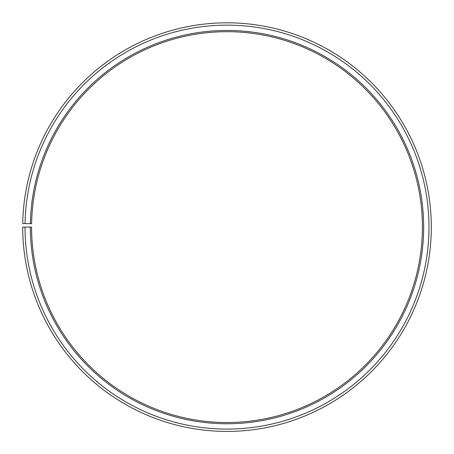 <?xml version="1.0" encoding="UTF-8"?>
<svg xmlns="http://www.w3.org/2000/svg" width="454" height="454" viewBox="0 0 454 454"><rect width="100%" height="100%" fill="white"/><g stroke="black" fill="none" stroke-linecap="round" stroke-linejoin="round"><path stroke-width="0.34" stroke-dasharray="2.27 1.7" d="M30.384 223.68A196.65 196.65 0 0 1 228.714 30.469A196.65 196.65 0 0 1 423.65 227.113A196.65 196.65 0 0 1 227 423.758A196.65 196.65 0 0 1 30.35 227.113L31.581 227.113A195.419 195.419 0 0 0 227 422.526A195.419 195.419 0 0 0 422.419 227.113A195.419 195.419 0 0 0 228.703 31.701A195.419 195.419 0 0 0 31.61 223.703L22.728 223.544A204.3 204.3 0 0 1 228.782 22.819A204.3 204.3 0 0 1 431.3 227.113A204.3 204.3 0 0 1 227 431.414A204.3 204.3 0 0 1 22.7 227.113L25.027 227.113A201.973 201.973 0 0 0 227 429.081A201.973 201.973 0 0 0 428.973 227.113A201.973 201.973 0 0 0 228.765 25.146A201.973 201.973 0 0 0 25.061 223.584M30.35 227.113L25.027 227.113"/><path stroke-width="0.68" d="M422.419 227.113A195.419 195.419 0 0 0 228.703 31.701A195.419 195.419 0 0 0 31.61 223.703L30.384 223.68A196.65 196.65 0 0 1 228.714 30.469A196.65 196.65 0 0 1 423.65 227.113A196.65 196.65 0 0 1 227 423.758A196.65 196.65 0 0 1 30.35 227.113L31.581 227.113A195.419 195.419 0 0 0 227 422.526A195.419 195.419 0 0 0 422.419 227.113M25.061 223.584L22.728 223.544A204.3 204.3 0 0 1 228.782 22.819A204.3 204.3 0 0 1 431.3 227.113A204.3 204.3 0 0 1 227 431.414A204.3 204.3 0 0 1 22.7 227.113L25.027 227.113A201.973 201.973 0 0 0 227 429.081A201.973 201.973 0 0 0 428.973 227.113A201.973 201.973 0 0 0 228.765 25.146A201.973 201.973 0 0 0 25.061 223.584L30.384 223.68M25.027 227.113L30.35 227.113"/></g></svg>
